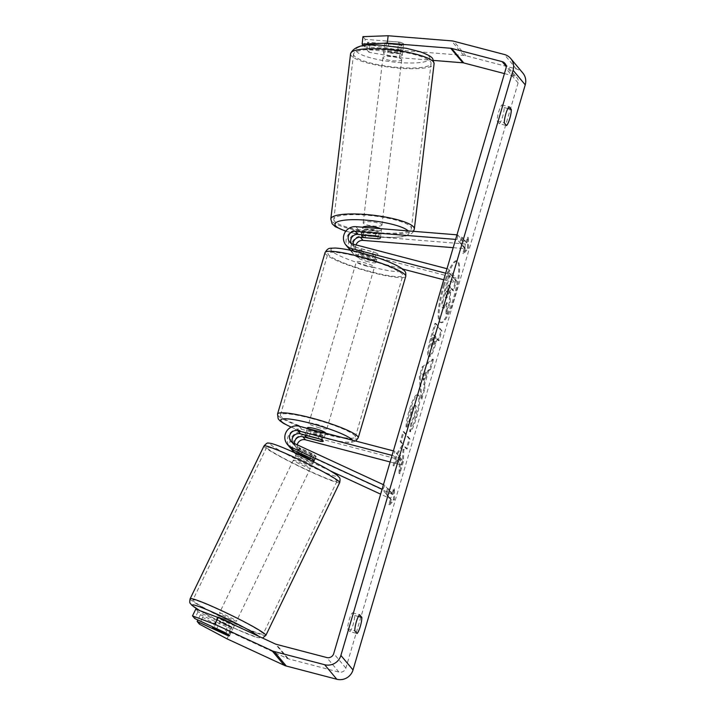 <?xml version="1.0" encoding="UTF-8"?>
<svg xmlns="http://www.w3.org/2000/svg" width="715" height="715" viewBox="0 0 715 715"><rect width="100%" height="100%" fill="white"/><g stroke="black" fill="none" stroke-linecap="round" stroke-linejoin="round"><path stroke-width="0.54" stroke-dasharray="3.58 2.68" d="M292.471 442.576A6.614 6.408 -39.9 0 0 295.67 445.999L311.391 453.265A9.447 0.983 26.2 0 1 315.941 456.268A9.447 0.983 26.2 0 1 316.066 456.581A9.447 0.983 26.2 0 1 313.814 456.179L298.101 448.904A6.614 6.408 140.1 0 1 294.491 443.559M311.391 453.265L309.309 457.484M313.885 460.514A9.447 0.983 26.2 0 1 313.992 460.8A9.447 0.983 26.2 0 1 311.74 460.389L296.618 453.39M297.226 444.819A6.614 6.408 140.1 0 0 300.675 451.996L392.455 494.458L390.381 498.677L380.648 494.172M330.58 471.006L298.602 456.206A11.342 10.984 140.1 0 1 306.762 435.319L402.491 460.38L401.169 464.866L393.581 455.786L392.061 455.384M390.381 498.677L382.087 489.266M291.219 448.707A11.342 10.984 140.1 0 1 304.179 432.235L322.072 436.919A9.447 1.341 -163.6 0 0 324.556 436.731A9.447 1.341 -163.6 0 0 319.65 434.014L301.757 429.331A11.342 10.984 -39.9 0 0 289.879 447.367M393.384 450.897L394.903 451.29L393.581 455.786M390.122 461.97L401.169 464.866M402.491 460.38L394.903 451.29M392.455 494.458L384.876 485.378L382.793 489.587M384.876 485.378L383.428 484.707M320.794 441.271L322.072 436.919M318.327 438.501L319.65 434.014M313.814 456.179L311.74 460.389M233.787 624.758A9.447 0.679 25.8 0 1 234.306 625.16A9.447 0.679 25.8 0 1 234.466 625.411A9.447 0.679 25.8 0 1 226.637 622.381A9.447 0.679 25.8 0 1 217.601 617.429A9.447 0.679 25.8 0 1 217.449 617.179L212.525 627.368M225.886 633.07L229.533 625.527A9.447 0.679 25.8 0 0 217.601 620.003L214 627.457M504.433 73.591L514.3 76.174A5.666 5.488 140.1 0 1 518.08 82.958L345.863 668.087A5.666 5.488 140.1 0 1 338.91 672.073L288.395 658.846A5.666 5.488 140.1 0 1 287.493 658.524L230.373 632.096L202.694 617.358L200.468 614.694L230.534 628.601A9.447 0.983 -153.8 0 0 232.786 629.012A9.447 0.983 -153.8 0 0 228.103 625.697L224.787 632.444A9.447 0.983 26.2 0 1 228.273 634.562A9.447 0.679 25.8 0 1 229.381 635.34A9.447 0.679 25.8 0 1 229.542 635.59A9.447 0.679 25.8 0 1 229.461 635.635M216.225 629.799L219.916 622.157A9.447 0.679 25.8 0 0 231.848 627.681L228.157 635.313M312.249 463.91A9.447 0.679 25.8 0 1 312.41 464.151A9.447 0.679 25.8 0 1 304.581 461.121A9.447 0.679 25.8 0 1 295.545 456.179A9.447 0.679 25.8 0 1 295.384 455.929A9.447 0.679 25.8 0 1 303.214 458.959A9.447 0.679 25.8 0 1 312.249 463.91M310.444 458.127L312.392 454.088A9.447 0.679 25.8 0 1 315.941 456.268A9.447 0.679 25.8 0 1 316.102 456.519A9.447 0.679 25.8 0 1 314.707 456.242L312.249 461.327A9.447 0.679 25.8 0 1 300.318 455.812L302.785 450.718A9.447 0.679 25.8 0 1 299.236 448.537A9.447 0.679 25.8 0 1 299.084 448.287A9.447 0.679 25.8 0 1 300.47 448.573L298.557 452.515M312.392 454.088L300.47 448.573M302.785 450.718L314.707 456.242M231.848 627.681L219.916 622.157M217.601 620.003L229.533 625.527M298.003 453.659L309.935 459.182M312.249 461.327L300.318 455.812M293.499 460.424A9.447 0.679 25.8 0 1 293.338 460.174A9.447 0.679 25.8 0 1 301.167 463.204A9.447 0.679 25.8 0 1 310.203 468.146A9.447 0.679 25.8 0 1 310.355 468.397A9.447 0.679 25.8 0 1 302.525 465.367A9.447 0.679 25.8 0 1 293.499 460.424M219.657 613.184A9.447 0.679 25.8 0 1 219.496 612.943A9.447 0.679 25.8 0 1 227.325 615.973A9.447 0.679 25.8 0 1 236.361 620.915A9.447 0.679 25.8 0 1 236.513 621.165A9.447 0.679 25.8 0 1 228.693 618.135A9.447 0.679 25.8 0 1 219.657 613.184M193.515 601.092A39.03 2.815 25.8 0 1 192.862 600.064A39.03 2.815 25.8 0 1 225.189 612.585A39.03 2.815 25.8 0 1 262.503 633.007A39.03 2.815 25.8 0 1 263.147 634.035A39.03 2.815 25.8 0 1 230.829 621.523A39.03 2.815 25.8 0 1 193.515 601.092M336.345 480.248A39.03 2.815 25.8 0 1 336.988 481.275A39.03 2.815 25.8 0 1 304.67 468.754A39.03 2.815 25.8 0 1 267.347 448.323A39.03 2.815 25.8 0 1 266.704 447.295A39.03 2.815 25.8 0 1 299.022 459.817A39.03 2.815 25.8 0 1 336.345 480.248M444.247 285.723A31.88 6.569 -75.3 0 1 457.43 261.011A31.88 6.569 -75.3 0 1 454.472 297.976A31.88 6.569 -75.3 0 1 441.289 322.688A31.88 6.569 -75.3 0 1 444.247 285.723M443.354 285.491A31.88 6.569 -75.3 0 1 456.536 260.778A31.88 6.569 -75.3 0 1 453.578 297.744A31.88 6.569 -75.3 0 1 440.395 322.456A31.88 6.569 -75.3 0 1 443.354 285.491M399.676 455.205L393.071 465.671L396.539 453.873L402.643 444.462L400.177 441.513L403.108 431.565L409.177 438.831L406.245 448.779L404.672 446.902L402.92 449.726L402.518 461.443L398.997 473.393L399.676 455.205L400.57 455.437L393.965 465.903L393.071 465.671M423.718 384.456L427.811 370.549L429.635 369.306L432.655 359.037L422.118 366.956L419.312 376.483L420.912 398.943L424.031 388.343L423.718 384.456L424.612 384.688L428.705 370.781L427.811 370.549M499.392 123.704A9.447 1.948 104.7 0 0 502.627 116.643A9.447 1.948 104.7 0 0 504.147 107.545L501.912 104.873A9.447 1.948 104.7 0 0 498.686 111.924A9.447 1.948 104.7 0 0 497.166 121.023L499.392 123.704L506.551 125.572M349.894 631.649L347.669 628.977A9.447 1.948 -75.3 0 1 349.188 619.878A9.447 1.948 -75.3 0 1 352.415 612.818L354.649 615.499A9.447 1.948 -75.3 0 1 353.13 624.597A9.447 1.948 -75.3 0 1 349.894 631.649L357.053 633.526M388.826 504.701L393.572 499.454L393.581 488.551L391.999 493.931L387.45 488.488L385.859 493.868L390.408 499.32L388.826 504.701L389.72 504.942L394.466 499.696L393.572 499.454M465.957 242.653L467.538 237.264L467.521 248.177L462.784 253.423L464.366 248.034L459.817 242.591L461.398 237.201L465.957 242.653L466.85 242.886L462.301 237.434L461.398 237.201M437.276 338.651L439.01 340.724L441.942 330.777L435.873 323.511L431.342 338.892C428.58 348.455 427.829 354.282 429.08 356.374L428.205 356.159L429.098 356.392C430.743 357.437 432.986 353.165 435.828 343.575L437.276 338.651L436.382 338.418L438.116 340.492L441.048 330.544L434.979 323.278L430.448 338.66C427.686 348.223 426.935 354.05 428.187 356.142C429.849 357.205 432.092 352.933 434.935 343.334L436.382 338.418M409.624 431.556C411.366 429.554 413.386 424.799 415.674 417.292C418.865 405.825 419.634 398.407 417.989 395.02L418.865 395.234C416.675 393.786 413.762 398.836 410.142 410.383C408.086 417.596 407.014 423.173 406.924 427.132L406.031 426.891L409.212 420.581L410.812 411.885C412.483 406.629 413.86 404.413 414.932 405.235L414.95 405.262C415.844 406.79 415.549 410.294 414.048 415.764L410.928 422.985L409.624 431.556L410.526 431.788C412.26 429.786 414.28 425.032 416.568 417.524C419.759 406.057 420.527 398.639 418.883 395.261L417.971 395.002C415.781 393.554 412.868 398.604 409.248 410.151C407.193 417.363 406.12 422.94 406.031 426.891M406.924 427.132L410.106 420.813L411.706 412.117C413.377 406.862 414.754 404.645 415.826 405.477L414.62 405.03L415.844 405.494C416.738 407.032 416.443 410.526 414.95 415.996L411.822 423.217L410.928 422.985M347.669 628.977L354.819 630.845M497.166 121.023L504.316 122.9M400.275 50.282L369.843 44.893L369.003 52.284L399.435 57.674L400.275 50.282L463.66 55.395A13.228 12.807 140.1 0 1 465.894 55.77L516.409 68.989A13.228 12.807 140.1 0 1 522.871 73.073M399.435 57.674L433.621 60.435M228.103 625.697L198.037 611.79L195.812 609.117M198.037 611.79L194.712 618.529M200.468 614.694L197.858 619.985M202.694 617.358L199.369 624.106M369.003 52.284L366.777 49.621L400.15 52.311A9.447 1.662 -173.5 0 0 402.76 51.471A9.447 1.662 -173.5 0 0 402.643 51.158A9.447 1.662 -173.5 0 0 397.719 49.407L364.346 46.716L363.542 45.742M364.346 46.716L365.186 39.316L398.559 42.015A9.447 1.662 6.5 0 1 403.475 43.767A9.447 1.662 6.5 0 1 403.6 44.08A9.447 1.662 6.5 0 1 400.981 44.92L367.617 42.23L366.777 49.621M400.15 52.311L400.981 44.92M365.186 39.316L362.961 36.653M369.843 44.893L367.617 42.23M227.048 638.844L230.373 632.096M397.719 49.407L398.559 42.015M504.147 107.545L507.865 108.519M501.912 104.873L509.071 106.749M230.534 628.601L227.397 634.965M354.649 615.499L358.367 616.464M352.415 612.818L359.574 614.694M446.83 313.912L450.218 302.4L450.513 292.953L451.8 288.583L453.641 290.791L456.572 280.816L450.495 273.532L445.49 290.549L442.701 303.053L443.586 308.228L442.299 307.718C443.291 308.603 444.641 306.878 446.348 302.561L445.937 313.679L449.324 302.168L449.619 292.712L450.906 288.351L452.747 290.549L455.678 280.584L449.601 273.3L444.596 290.317L441.807 302.82L442.281 307.7L443.193 307.959C444.185 308.835 445.534 307.11 447.241 302.794L446.83 313.912L445.937 313.679M442.701 303.053L441.807 302.82M450.495 273.532L449.601 273.3M456.572 280.816L455.678 280.584M453.641 290.791L452.747 290.549M451.8 288.583L450.906 288.351M450.513 292.953L449.619 292.712M450.218 302.4L449.324 302.168M447.241 302.794L446.348 302.561M394.466 499.696L394.474 488.783L393.581 488.551M394.474 488.783L392.893 494.172L391.999 493.931M392.893 494.172L388.343 488.72L387.45 488.488M390.408 499.32L391.302 499.553L386.752 494.101L385.859 493.868M386.752 494.101L388.343 488.72M391.302 499.553L389.72 504.942M462.301 237.434L460.71 242.823L459.817 242.591M466.85 242.886L468.432 237.505L468.414 248.409L463.678 253.655L465.259 248.275L464.366 248.034M465.259 248.275L460.71 242.823M463.678 253.655L462.784 253.423M468.414 248.409L467.521 248.177M468.432 237.505L467.538 237.264M428.705 370.781L430.528 369.539L429.635 369.306M430.528 369.539L433.549 359.27L432.655 359.037M433.549 359.27L423.012 367.188L422.118 366.956M423.012 367.188L420.206 376.716L419.312 376.483M420.206 376.716L421.805 399.176L420.912 398.943M421.805 399.176L424.925 388.576L424.031 388.343M424.925 388.576L424.612 384.688M426.506 372.274L424.156 380.282L423.611 374.249L426.506 372.274L425.613 372.041L423.262 380.04L422.717 374.017L425.613 372.041M424.156 380.282L423.262 380.04M423.611 374.249L422.717 374.017M439.01 340.724L438.116 340.492M441.942 330.777L441.048 330.544M435.873 323.511L434.979 323.278M429.08 356.374L428.187 356.142M432.092 346.516C431.601 345.765 431.896 343.531 432.986 339.813L434.354 335.147L435.962 337.069L434.568 341.788C433.469 345.425 432.647 347.007 432.11 346.534L431.199 346.283C430.707 345.533 431.002 343.298 432.092 339.58L433.46 334.915L435.069 336.837L433.674 341.556C432.575 345.193 431.753 346.775 431.217 346.301L431.199 346.283M432.253 346.632L431.217 346.301L432.253 346.632M434.354 335.147L433.46 334.915M435.962 337.069L435.069 336.837M393.965 465.903L397.433 454.105L403.537 444.694L401.07 441.745L404.002 431.797L410.07 439.064L407.139 449.011L405.575 447.134L403.814 449.958L403.412 461.684L399.9 473.634L398.997 473.393M399.9 473.634L400.57 455.437M403.412 461.684L402.518 461.443M403.814 449.958L402.92 449.726M405.575 447.134L404.672 446.902M407.139 449.011L406.245 448.779M410.07 439.064L409.177 438.831M404.002 431.797L403.108 431.565M401.07 441.745L400.177 441.513M403.537 444.694L402.643 444.462M397.433 454.105L396.539 453.873M410.106 420.813L409.212 420.581M411.822 423.217L410.526 431.788M449.02 285.249L450.477 287.001L448.546 293.579C447.501 297.038 446.732 298.53 446.249 298.057L445.338 297.806C444.891 297.1 445.186 295.018 446.205 291.55L448.126 285.017L449.583 286.769L447.644 293.347C446.607 296.796 445.838 298.289 445.356 297.824L446.231 298.039C445.794 297.333 446.08 295.25 447.098 291.783L449.02 285.249L448.126 285.017M450.477 287.001L449.583 286.769M380.523 228.666A9.447 1.966 6.8 0 1 381.301 229.292A9.447 1.966 6.8 0 1 381.417 229.667L380.425 237.925A9.447 1.662 6.5 0 1 377.815 238.712L378.342 234.082L360.905 232.679A11.342 10.984 -39.9 0 0 349.858 249.481M348.518 248.132A11.342 10.984 140.1 0 1 358.474 229.774L375.911 231.177A9.447 1.662 6.5 0 1 380.836 232.929A9.447 1.662 6.5 0 1 380.961 233.251A9.447 1.662 6.5 0 1 378.342 234.082M453.194 247.667L464.813 248.606L465.34 243.985L457.752 234.895L456.974 234.833M465.34 243.985L363.479 235.762A11.342 10.984 -39.9 0 0 359.055 257.632L402.706 269.055M350.35 250.259A11.342 10.984 -39.9 0 0 356.481 254.54L374.374 259.223A9.447 1.341 -163.6 0 0 376.859 259.036A9.447 1.341 -163.6 0 0 371.943 256.319L354.05 251.635A11.342 10.984 140.1 0 1 351.217 250.447M356.061 244.914A6.614 6.408 -39.9 0 0 360.378 253.146L456.107 278.198L448.519 269.117L447 268.715M353.121 244.146A6.614 6.408 -39.9 0 0 357.795 250.053L375.688 254.737A9.447 1.341 -163.6 0 0 378.172 254.549A9.447 1.341 -163.6 0 0 373.266 251.832L355.373 247.149A6.614 6.408 140.1 0 1 351.11 243.35M445.677 273.202L447.206 273.604L448.519 269.117M443.738 279.788L454.785 282.684L447.206 273.604M454.785 282.684L456.107 278.198M464.813 248.606L457.234 239.525L457.752 234.895M457.234 239.525L455.634 239.391M377.815 238.712L365.222 237.693M375.688 254.737L374.374 259.223M373.266 251.832L371.943 256.319M375.393 235.798L375.911 231.177M324.556 436.731L325.611 433.138A9.447 1.341 16.4 0 1 318.068 432.289A9.447 1.341 16.4 0 1 307.477 427.802L305.108 435.882M306.762 435.471L308.308 430.216A9.447 1.341 16.4 0 1 314.243 431.342A9.447 1.341 16.4 0 1 321.08 433.558L319.498 438.947M321.625 441.486L323.207 436.105A9.447 1.341 16.4 0 1 317.272 434.979A9.447 1.341 16.4 0 1 310.426 432.763L308.844 438.143M368.252 261.77A9.447 1.341 16.4 0 1 357.67 257.284A9.447 1.341 16.4 0 1 365.213 258.142A9.447 1.341 16.4 0 1 375.795 262.628A9.447 1.341 16.4 0 1 368.252 261.77M361.656 248.936L360.074 254.317A9.447 1.341 16.4 0 1 366.009 255.452A9.447 1.341 16.4 0 1 372.855 257.668L374.437 252.279A9.447 1.341 16.4 0 1 378.172 254.549A9.447 1.341 16.4 0 1 376.564 254.826L363.783 251.474A9.447 1.341 16.4 0 1 360.047 249.213A9.447 1.341 16.4 0 1 361.656 248.936L374.437 252.279M363.783 251.474L362.201 256.864A9.447 1.341 16.4 0 0 369.038 259.08A9.447 1.341 16.4 0 0 374.973 260.206L376.564 254.826M374.973 260.206L362.201 256.864M360.074 254.317L372.855 257.668M308.308 430.216L321.08 433.558M323.207 436.105L310.426 432.763M319.382 427.802A9.447 1.341 16.4 0 1 308.8 423.316A9.447 1.341 16.4 0 1 316.352 424.165A9.447 1.341 16.4 0 1 326.934 428.651A9.447 1.341 16.4 0 1 319.382 427.802M366.929 266.257A9.447 1.341 16.4 0 1 356.347 261.779A9.447 1.341 16.4 0 1 363.899 262.628A9.447 1.341 16.4 0 1 374.481 267.115A9.447 1.341 16.4 0 1 366.929 266.257M359.144 256.944A39.03 5.55 16.4 0 1 402.858 275.463A39.03 5.55 16.4 0 1 371.675 271.941A39.03 5.55 16.4 0 1 327.971 253.423A39.03 5.55 16.4 0 1 359.144 256.944M311.606 418.481A39.03 5.55 16.4 0 1 355.31 436.999A39.03 5.55 16.4 0 1 324.136 433.487A39.03 5.55 16.4 0 1 280.423 414.959A39.03 5.55 16.4 0 1 311.606 418.481M402.152 54.885A9.447 1.966 6.8 0 1 402.268 55.261A9.447 1.966 6.8 0 1 393.509 56.181A9.447 1.966 6.8 0 1 383.606 53.393A9.447 1.966 6.8 0 1 383.499 53.017A9.447 1.966 6.8 0 1 392.249 52.097A9.447 1.966 6.8 0 1 402.152 54.885M388.611 44.071A9.447 1.966 6.8 0 1 384.929 42.373A9.447 1.966 6.8 0 1 384.813 41.997A9.447 1.966 6.8 0 1 386.538 41.104L399.783 42.167A9.447 1.966 6.8 0 1 403.466 43.865A9.447 1.966 6.8 0 1 403.582 44.241A9.447 1.966 6.8 0 1 401.857 45.143L388.611 44.071L387.628 52.338A9.447 1.966 6.8 0 0 400.865 53.402L401.857 45.143M399.783 42.167L398.791 50.434A9.447 1.966 6.8 0 0 385.555 49.362L386.538 41.104M381.417 229.667A9.447 1.966 6.8 0 1 372.658 230.588A9.447 1.966 6.8 0 1 362.764 227.799A9.447 1.966 6.8 0 1 362.648 227.424A9.447 1.966 6.8 0 1 362.719 227.236M365.463 237.755L366.116 232.25A9.447 1.966 6.8 0 0 379.361 233.313L378.7 238.828M363.22 234.824A9.447 1.966 6.8 0 1 363.39 234.788L364.042 229.283A9.447 1.966 6.8 0 1 377.288 230.346L376.626 235.852A9.447 1.966 6.8 0 1 380.308 237.55M376.626 235.852L363.39 234.788M400.865 53.402L387.628 52.338M385.555 49.362L398.791 50.434M364.042 229.283L377.288 230.346M379.361 233.313L366.116 232.25M381.846 224.707A9.447 1.966 6.8 0 1 381.962 225.073A9.447 1.966 6.8 0 1 373.203 226.003A9.447 1.966 6.8 0 1 363.309 223.205A9.447 1.966 6.8 0 1 363.193 222.83A9.447 1.966 6.8 0 1 371.952 221.909A9.447 1.966 6.8 0 1 381.846 224.707M401.598 59.47A9.447 1.966 6.8 0 1 401.714 59.845A9.447 1.966 6.8 0 1 392.955 60.775A9.447 1.966 6.8 0 1 383.061 57.978A9.447 1.966 6.8 0 1 382.945 57.602A9.447 1.966 6.8 0 1 391.704 56.682A9.447 1.966 6.8 0 1 401.598 59.47M354.05 55.636A39.03 8.115 6.8 0 1 353.576 54.09A39.03 8.115 6.8 0 1 389.747 50.282A39.03 8.115 6.8 0 1 430.618 61.812A39.03 8.115 6.8 0 1 431.091 63.358A39.03 8.115 6.8 0 1 394.921 67.174A39.03 8.115 6.8 0 1 354.05 55.636M334.298 220.864A39.03 8.115 6.8 0 1 333.825 219.326A39.03 8.115 6.8 0 1 369.995 215.51A39.03 8.115 6.8 0 1 410.866 227.039A39.03 8.115 6.8 0 1 411.34 228.585A39.03 8.115 6.8 0 1 375.169 232.402A39.03 8.115 6.8 0 1 334.298 220.864M298.602 456.206L296.323 453.48M301.757 429.331L299.174 426.238M295.67 445.999L293.096 442.916M306.762 435.319L304.179 432.235M300.675 451.996L298.101 448.904M190.145 598.75A42.06 3.03 -154.2 0 0 190.842 599.858A42.06 3.03 -154.2 0 0 231.043 621.862A42.06 3.03 -154.2 0 0 265.873 635.358M258.562 636.225A37.332 2.69 25.8 0 1 258.946 636.556A37.332 2.69 25.8 0 1 240.249 630.862A37.332 2.69 25.8 0 1 199.851 610.646M339.714 482.589A42.06 3.03 25.8 0 1 304.885 469.103A42.06 3.03 25.8 0 1 264.675 447.09A42.06 3.03 25.8 0 1 263.978 445.981M336.89 475.305A37.332 2.69 -154.2 0 0 297.369 453.971A37.332 2.69 -154.2 0 0 270.905 444.775A37.332 2.69 -154.2 0 0 310.426 466.108A37.332 2.69 -154.2 0 0 336.89 475.305M518.08 82.958L505.943 68.434M345.863 668.087L333.735 653.564M287.493 658.524L275.355 643.992M288.395 658.846L276.267 644.322M338.91 672.073L326.782 657.541M514.3 76.174L506.157 66.424M463.66 55.395L451.531 40.862M465.894 55.77L453.757 41.238M516.409 68.989L504.281 54.465M443.175 307.933L442.281 307.7M445.49 290.549L444.596 290.317M435.828 343.575L434.935 343.334M431.342 338.892L430.448 338.66M432.986 339.813L432.092 339.58M434.568 341.788L433.674 341.556M416.568 417.524L415.674 417.292M418.883 395.261L417.989 395.02M410.142 410.383L409.248 410.151M411.706 412.117L410.812 411.885M415.844 405.494L414.95 405.262M414.95 415.996L414.048 415.764M446.231 298.039L445.338 297.806M448.546 293.579L447.644 293.347M447.098 291.783L446.205 291.55M358.474 229.774L355.9 226.682M363.479 235.762L360.905 232.679M354.05 251.635L353.478 250.947M355.373 247.149L352.79 244.056M360.378 253.146L357.795 250.053M359.055 257.632L356.481 254.54M325.066 252.565A42.06 5.979 -163.6 0 0 372.157 272.522A42.06 5.979 -163.6 0 0 405.754 276.321M372.721 267.133A37.332 5.309 16.4 0 1 331.394 250.706A37.332 5.309 16.4 0 1 360.744 252.779A37.332 5.309 16.4 0 1 402.071 269.206A37.332 5.309 16.4 0 1 372.721 267.133M358.215 437.857A42.06 5.979 16.4 0 1 324.619 434.068A42.06 5.979 16.4 0 1 277.518 414.11M291.237 427.096A37.332 5.309 -163.6 0 0 322.536 437.643A37.332 5.309 -163.6 0 0 352.173 440.109M350.573 53.732A42.06 8.741 -173.2 0 0 351.083 55.404A42.06 8.741 -173.2 0 0 395.118 67.827A42.06 8.741 -173.2 0 0 434.094 63.715M429.492 57.093A37.332 7.758 6.8 0 1 398.729 62.518A37.332 7.758 6.8 0 1 356.267 51.185A37.332 7.758 6.8 0 1 387.03 45.76A37.332 7.758 6.8 0 1 429.492 57.093M414.343 228.943A42.06 8.741 6.8 0 1 375.366 233.054A42.06 8.741 6.8 0 1 331.331 220.631A42.06 8.741 6.8 0 1 330.822 218.96M345.908 231.097A37.332 7.758 -173.2 0 0 388.942 237.425A37.332 7.758 -173.2 0 0 408.649 231.499A37.332 7.758 -173.2 0 0 408.14 230.9M293.507 444.337L290.925 441.253M294.16 452.488L294.884 453.364M298.512 450.334L295.93 447.241M316.066 456.581L313.992 460.8M234.466 625.411L229.542 635.59M299.084 448.287L297.315 451.934M296.528 453.578L295.384 455.929M316.102 456.519L315.226 458.324M313.545 461.801L312.41 464.151M199.7 610.583L215.564 619.163L237.898 629.844L257.57 637.601L262.494 638.039M293.338 460.174L219.496 612.943M310.355 468.397L236.513 621.165M336.988 481.275L263.147 634.035M266.704 447.295L192.862 600.064M457.43 261.011L456.536 260.778M504.933 63.394L517.061 77.926M402.76 51.471L403.6 44.08M229.461 635.76L232.786 629.012M441.289 322.688L440.395 322.456M380.434 237.872L380.961 233.251M352.138 245.102L349.564 242.019M350.94 251.045L353.523 254.129M354.569 248.016L357.143 251.099M376.859 259.036L375.795 262.628M291.139 427.15L303.053 431.762L322.662 437.732L340.724 441.602L348.134 442.388L351.673 442.308L355.766 441.048M357.67 257.284L360.047 249.213M308.8 423.316L356.347 261.779M326.934 428.651L374.481 267.115M355.31 436.999L402.858 275.463M280.423 414.959L327.971 253.423M413.556 231.338L412.197 233.063L408.167 235.405L402.929 236.71L392.928 237.541L371.3 236.37L358.358 234.359L345.783 231.258M402.268 55.261L403.582 44.241M383.499 53.017L384.813 41.997M361.772 234.708L362.648 227.424M381.962 225.073L401.714 59.845M363.193 222.83L382.945 57.602M333.825 219.326L353.576 54.09M411.34 228.585L431.091 63.358"/><path stroke-width="1.07" d="M382.087 489.266L291.023 447.125A11.342 10.984 140.1 0 1 287.296 444.274L289.879 447.367A11.342 10.984 -39.9 0 0 293.597 450.218L309.309 457.484A9.447 0.983 26.2 0 1 313.867 460.487A9.447 0.983 26.2 0 1 313.885 460.514M296.618 453.39L296.028 453.122A11.342 10.984 140.1 0 1 291.219 448.707M380.648 494.172L330.58 471.006M287.296 444.274A11.342 10.984 140.1 0 1 299.174 426.238L393.384 450.897M297.226 444.819A6.614 6.408 140.1 0 1 305.439 439.805L390.122 461.97M383.428 484.707L293.096 442.916A6.614 6.408 140.1 0 1 297.851 430.725L392.061 455.384M294.491 443.559A6.614 6.408 140.1 0 1 302.856 436.722L320.749 441.405A9.447 1.341 -163.6 0 0 323.234 441.218A9.447 1.341 -163.6 0 0 318.327 438.501L300.434 433.817A6.614 6.408 -39.9 0 0 292.471 442.576M217.414 617.251L217.449 617.179A9.447 0.679 25.8 0 1 224.394 619.807A9.447 0.679 25.8 0 1 233.787 624.758M229.461 635.635A9.447 0.679 25.8 0 1 228.157 635.313L216.225 629.799A9.447 0.679 25.8 0 1 212.677 627.618A9.447 0.679 25.8 0 1 212.525 627.368A9.447 0.679 25.8 0 1 213.91 627.645L225.886 633.07M225.842 633.168A9.447 0.679 25.8 0 1 228.273 634.562A9.447 0.983 26.2 0 1 229.461 635.76A9.447 0.983 26.2 0 1 227.209 635.349L197.143 621.442L199.369 624.106L227.048 638.844L284.168 665.272L272.031 650.739L214.92 624.311L192.487 615.865L195.812 609.117L218.245 617.563L214.92 624.311M310.444 458.127L309.935 459.182A9.447 0.679 25.8 0 0 298.003 453.659L298.557 452.515M387.307 43.141L362.121 44.053L362.961 36.653L388.147 35.75L387.307 43.141L450.691 48.254A5.666 5.488 140.1 0 1 451.648 48.423L502.162 61.642A5.666 5.488 140.1 0 1 505.943 68.434L333.735 653.564A5.666 5.488 140.1 0 1 326.782 657.541L276.267 644.322A5.666 5.488 140.1 0 1 275.355 643.992L218.245 617.563M354.819 630.845A9.447 1.948 -75.3 0 1 356.347 621.746A9.447 1.948 -75.3 0 1 359.574 614.694L361.808 617.367A9.447 1.948 -75.3 0 1 360.288 626.474A9.447 1.948 -75.3 0 1 357.053 633.526L354.819 630.845M505.845 113.801A9.447 1.948 104.7 0 0 504.316 122.9L506.551 125.572A9.447 1.948 104.7 0 0 509.786 118.52A9.447 1.948 104.7 0 0 511.305 109.422L509.071 106.749A9.447 1.948 104.7 0 0 505.845 113.801M388.147 35.75L451.531 40.862A13.228 12.807 140.1 0 1 453.757 41.238L504.281 54.465A13.228 12.807 140.1 0 1 510.733 58.55L522.871 73.073A13.228 12.807 140.1 0 1 525.239 84.835L353.022 669.964A13.228 12.807 140.1 0 1 336.801 679.25L286.286 666.031A13.228 12.807 140.1 0 1 284.168 665.272M510.733 58.55A13.228 12.807 140.1 0 1 513.102 70.302L340.894 655.432A13.228 12.807 140.1 0 1 324.664 664.718L274.149 651.499A13.228 12.807 140.1 0 1 272.031 650.739M433.621 60.435L462.82 62.786A5.666 5.488 140.1 0 1 463.776 62.947L504.433 73.591M224.787 632.444L194.712 618.529L192.487 615.865M197.858 619.985L197.143 621.442M363.542 45.742L362.121 44.053M507.865 108.519L511.305 109.422M358.367 616.464L361.808 617.367M351.11 243.35A6.614 6.408 140.1 0 1 357.956 234.395L375.393 235.798A9.447 1.662 6.5 0 1 380.308 237.55A9.447 1.662 6.5 0 1 380.434 237.872A9.447 1.662 6.5 0 1 380.434 237.898A9.447 1.966 6.8 0 1 378.7 238.828L365.463 237.755A9.447 1.966 6.8 0 1 361.772 236.057A9.447 1.966 6.8 0 1 361.656 235.682A9.447 1.966 6.8 0 1 363.22 234.824M456.974 234.833L355.9 226.682A11.342 10.984 -39.9 0 0 351.476 248.552L445.677 273.202M351.217 250.447A11.342 10.984 140.1 0 1 348.518 248.132L345.935 245.048M453.194 247.667L362.961 240.392A6.614 6.408 -39.9 0 0 356.061 244.914M455.634 239.391L355.373 231.311A6.614 6.408 -39.9 0 0 352.79 244.056L447 268.715M402.706 269.055L443.738 279.788M349.858 249.481A11.342 10.984 -39.9 0 0 350.35 250.259M365.222 237.693L360.378 237.3A6.614 6.408 -39.9 0 0 353.121 244.146M307.316 428.374L307.477 427.802A9.447 1.341 16.4 0 1 315.029 428.651A9.447 1.341 16.4 0 1 325.611 433.138L325.611 433.138M308.844 438.143A9.447 1.341 16.4 0 1 305.108 435.882A9.447 1.341 16.4 0 1 306.717 435.605L319.498 438.947A9.447 1.341 16.4 0 1 323.234 441.218A9.447 1.341 16.4 0 1 321.625 441.486L308.844 438.143M362.719 227.236A9.447 1.966 6.8 0 1 370.549 226.423A9.447 1.966 6.8 0 1 380.523 228.666M293.597 450.218L291.023 447.125M300.434 433.817L297.851 430.725M305.439 439.805L302.856 436.722M190.145 598.75L263.978 445.981A42.06 3.03 25.8 0 1 298.807 459.468A42.06 3.03 25.8 0 1 339.017 481.481A42.06 3.03 25.8 0 1 339.714 482.589L265.873 635.358A42.06 3.03 -154.2 0 0 265.176 634.25A42.06 3.03 -154.2 0 0 224.966 612.237A42.06 3.03 -154.2 0 0 190.145 598.75C189.109 604.041 190.288 602.861 191.799 605.248L199.7 610.583M199.851 610.646A37.332 2.69 25.8 0 1 192.961 606.034A37.332 2.69 25.8 0 1 218.567 614.828A37.332 2.69 25.8 0 1 258.562 636.225M525.239 84.835L513.102 70.302M353.022 669.964L340.894 655.432M506.157 66.424L502.162 61.642M463.776 62.947L451.648 48.423M462.82 62.786L450.691 48.254M336.801 679.25L324.664 664.718M286.286 666.031L274.149 651.499M353.478 250.947L351.476 248.552M357.956 234.395L355.373 231.311M362.961 240.392L360.378 237.3M358.662 256.363A42.06 5.979 -163.6 0 0 325.066 252.565C328.391 247.14 329.687 248.48 335.076 248.034C341.377 248.346 349.885 249.901 360.619 252.699C380.559 258.061 394.582 263.504 402.697 269.046C405.342 271.995 405.995 271.101 405.754 276.321A42.06 5.979 -163.6 0 0 358.662 256.363M325.066 252.565L277.518 414.11A42.06 5.979 16.4 0 1 311.123 417.9A42.06 5.979 16.4 0 1 358.215 437.857L405.754 276.321M352.173 440.109A37.332 5.309 -163.6 0 0 310.56 423.298A37.332 5.309 -163.6 0 0 282.389 418.963A37.332 5.309 -163.6 0 0 291.237 427.096M434.094 63.715A42.06 8.741 -173.2 0 0 433.576 62.053A42.06 8.741 -173.2 0 0 389.541 49.63A42.06 8.741 -173.2 0 0 350.573 53.732C353.871 46.35 364.087 43.526 381.229 45.277L406.558 48.325L420.608 51.9C428.062 54.662 432.137 57.021 432.816 58.979L434.094 63.715L414.343 228.943L413.556 231.338M350.573 53.732L330.822 218.96A42.06 8.741 6.8 0 1 369.789 214.858A42.06 8.741 6.8 0 1 413.833 227.281A42.06 8.741 6.8 0 1 414.343 228.943M408.14 230.9A37.332 7.758 -173.2 0 0 364.891 220.068A37.332 7.758 -173.2 0 0 335.415 225.591A37.332 7.758 -173.2 0 0 345.908 231.097M292.301 450.271L294.16 452.488M263.978 445.981C266.23 443.488 267.705 442.54 268.402 443.148C269.019 443.086 271.253 442.719 284.123 448.108C294.848 452.631 306.136 457.949 317.987 464.08C330.616 470.55 338.329 475.841 338.052 476.092C338.812 477.772 340.787 476.565 339.714 482.589M212.757 626.876L212.525 627.368M297.315 451.934L296.528 453.578M315.226 458.324L313.545 461.801M262.494 638.039L265.873 635.358M277.518 414.11L278.198 418.784L279.824 420.724L283.48 423.343L291.139 427.15M305.332 435.095L305.108 435.882M355.766 441.048L358.215 437.857M345.783 231.258L335.317 226.709L332.091 223.706L330.822 218.96M361.656 235.682L361.772 234.708"/></g></svg>
